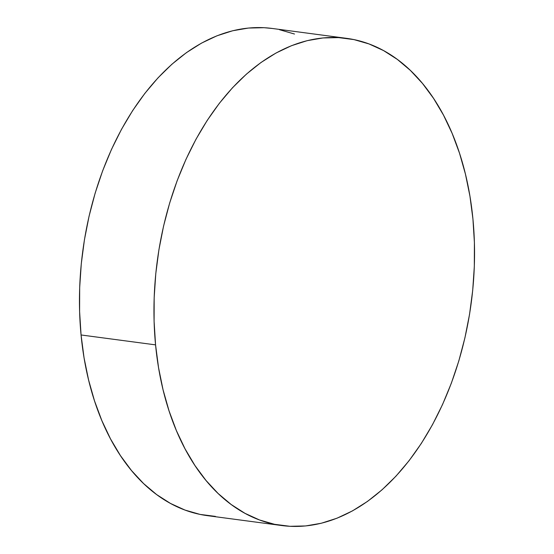 <?xml version="1.0" encoding="UTF-8"?>
<svg xmlns="http://www.w3.org/2000/svg" width="554" height="554" viewBox="0 0 554 554"><rect width="100%" height="100%" fill="white"/><g stroke="black" fill="none" stroke-linecap="round" stroke-linejoin="round"><path stroke-width="0.83" d="M155.563 344.872A245.741 158.389 -82.4 0 1 346.624 38.351A245.741 158.389 -82.4 0 1 472.936 219.031A245.741 158.389 -82.4 0 1 281.875 525.552A245.741 158.389 -82.4 0 1 155.563 344.872L81.064 334.969L155.563 344.872L154.095 321.41L154.171 297.567L155.792 273.579L158.936 249.667L163.575 226.067L169.669 203.006L177.148 180.708L185.957 159.379L195.991 139.234L207.175 120.467L219.384 103.252L232.507 87.754L246.419 74.132L260.982 62.505L276.058 52.997L291.501 45.691L307.165 40.664L322.899 37.956L338.542 37.603L353.958 39.597L368.992 43.932L383.5 50.553L397.336 59.403L410.376 70.4L422.487 83.432L433.553 98.377L443.477 115.087L452.154 133.41L459.501 153.16L465.45 174.15L469.944 196.178L472.936 219.031L474.404 242.493L474.328 266.329L472.707 290.324L469.563 314.229L464.924 337.829L458.837 360.889L451.351 383.195L442.549 404.517L432.508 424.662L421.331 443.435L409.115 460.651L395.992 476.149L382.087 489.771L367.524 501.391L352.441 510.906L336.998 518.212L321.334 523.239L305.607 525.947L289.957 526.3L274.542 524.306L259.507 519.971L245.007 513.35L231.163 504.493L218.124 493.503L206.012 480.47L194.946 465.526L185.022 448.809L176.345 430.493L168.998 410.743L163.049 389.753L158.555 367.724L155.563 344.872M346.624 38.351L272.125 28.448A245.741 158.389 97.6 0 0 81.064 334.969L84.056 357.822L88.55 379.85L94.499 400.84L101.846 420.59L110.523 438.913L120.447 455.623L131.513 470.568L143.625 483.6L156.664 494.597L170.5 503.447L185.008 510.068L200.042 514.403L215.458 516.397M294.493 34.029L279.458 29.694M272.312 28.476L264.043 27.7L248.393 28.053L232.666 30.761L217.002 35.788L201.559 43.094L186.476 52.609L171.913 64.229L158.008 77.851L144.885 93.349L132.669 110.565L121.492 129.338L111.451 149.483L102.649 170.805L95.163 193.111L89.076 216.171L84.437 239.771L81.293 263.676L79.672 287.671L79.596 311.507L81.064 334.969A245.741 158.389 97.6 0 0 207.376 515.649L281.875 525.552"/></g></svg>
